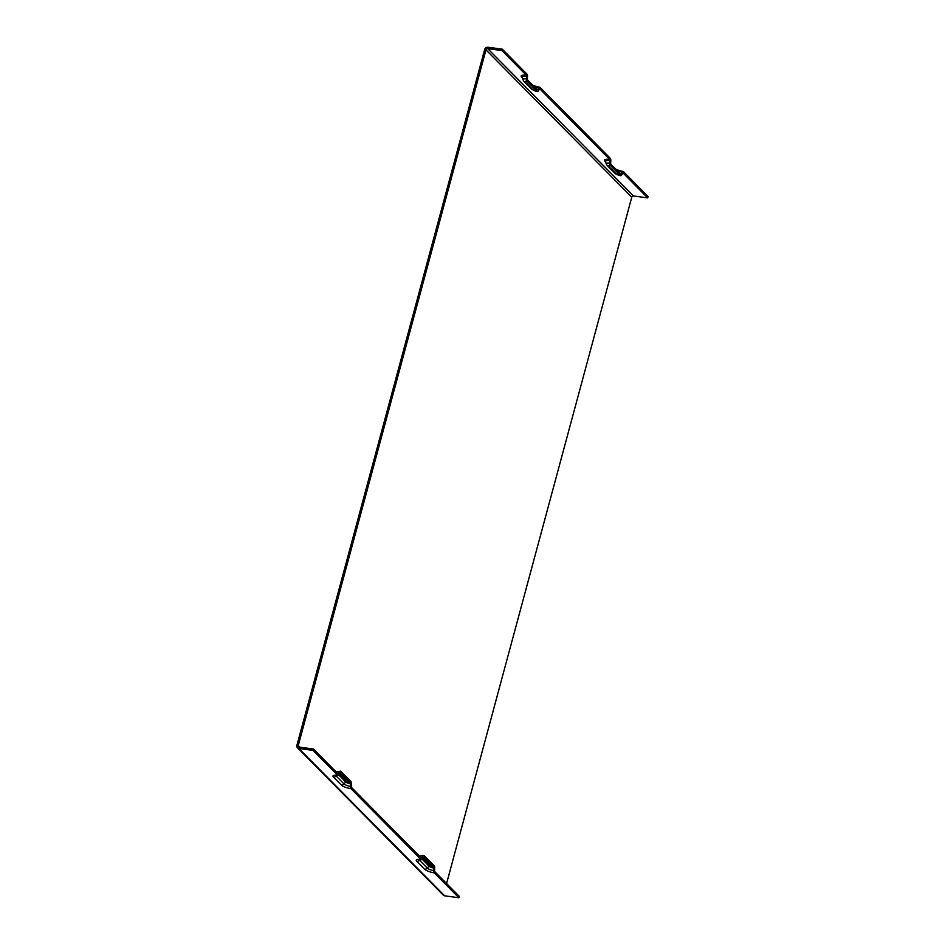 <?xml version="1.0" encoding="UTF-8"?>
<svg xmlns="http://www.w3.org/2000/svg" width="945" height="945" viewBox="0 0 945 945"><rect width="100%" height="100%" fill="white"/><g stroke="black" fill="none" stroke-linecap="round" stroke-linejoin="round"><path stroke-width="1.42" d="M313.09 750.401L313.468 749.019L337.897 773.707A1.5 0.614 97.7 0 0 338.074 773.801A1.5 0.614 97.7 0 0 338.534 773.471L339.55 771.829A3 1.228 -82.3 0 1 340.472 771.167A3 1.228 -82.3 0 1 340.826 771.356L350.831 781.468A3 1.228 -82.3 0 1 351.363 783.771L351.257 786.323A1.5 0.614 97.7 0 0 351.516 787.468L421.21 857.906A1.5 0.614 97.7 0 0 421.387 858.001A1.5 0.614 97.7 0 0 421.848 857.658L422.864 856.028A3 1.228 -82.3 0 1 423.785 855.367A3 1.228 -82.3 0 1 424.14 855.556L434.145 865.667A3 1.228 -82.3 0 1 434.676 867.971L434.558 870.51A1.5 0.614 97.7 0 0 434.83 871.668L459.258 896.356L458.88 897.75L444.67 895.825A3 2.611 135.3 0 1 443.288 895.151L297.486 747.802A3 2.611 -44.7 0 0 298.868 748.475L313.09 750.401L337.743 775.313A7.725 2.126 -164.9 0 0 333.443 777.085L341.251 784.976A7.725 2.126 -164.9 0 0 350.914 788.638A3 1.228 -82.3 0 1 350.394 786.334L350.5 783.795A1.5 0.614 97.7 0 0 350.241 782.637L340.672 772.963A1.5 0.614 97.7 0 0 340.495 772.868A1.5 0.614 97.7 0 0 340.035 773.211L339.019 774.841A3 1.228 -82.3 0 1 338.086 775.502A3 1.228 -82.3 0 1 337.743 775.313M502.291 49.175L526.944 74.088A3 1.228 -82.3 0 1 527.475 76.391L527.357 78.931A1.5 0.614 97.7 0 0 527.629 80.089L537.197 89.763A1.5 0.614 97.7 0 0 537.374 89.858A1.5 0.614 97.7 0 0 537.835 89.515L538.851 87.885A3 1.228 -82.3 0 1 539.772 87.224A3 1.228 -82.3 0 1 540.127 87.412L610.257 158.287A3 1.228 -82.3 0 1 610.789 160.591L610.671 163.131A1.5 0.614 97.7 0 0 610.942 164.288L620.511 173.963A1.5 0.614 97.7 0 0 620.688 174.045A1.5 0.614 97.7 0 0 621.149 173.715L622.164 172.084A3 1.228 -82.3 0 1 623.086 171.423A3 1.228 -82.3 0 1 623.44 171.6L648.093 196.525L647.715 197.907L623.287 173.218A1.5 0.614 97.7 0 0 623.109 173.124A1.5 0.614 97.7 0 0 622.649 173.455L621.633 175.097A3 1.228 -82.3 0 1 620.7 175.758A3 1.228 -82.3 0 1 620.357 175.569L610.34 165.458A3 1.228 -82.3 0 1 609.82 163.154L609.927 160.603A1.5 0.614 97.7 0 0 609.667 159.457L539.973 89.019A1.5 0.614 97.7 0 0 539.796 88.924A1.5 0.614 97.7 0 0 539.335 89.267L538.319 90.897A3 1.228 -82.3 0 1 537.386 91.559A3 1.228 -82.3 0 1 537.043 91.37L527.026 81.258A3 1.228 -82.3 0 1 526.507 78.955L526.613 76.415A1.5 0.614 97.7 0 0 526.353 75.257L501.913 50.569L502.291 49.175L488.069 47.25A3 2.611 -44.7 0 0 484.608 49.672L296.907 745.333A3 2.611 -44.7 0 0 297.486 747.802M433.708 870.534A5.127 1.406 15.1 0 1 427.294 868.101A3 2.611 135.3 0 1 424.565 869.176A7.725 2.126 -164.9 0 0 434.228 872.837A3 1.228 -82.3 0 1 433.708 870.534L433.814 867.994A1.5 0.614 97.7 0 0 433.554 866.837L423.986 857.162A1.5 0.614 97.7 0 0 423.809 857.068A1.5 0.614 97.7 0 0 423.348 857.41L422.332 859.04A3 1.228 -82.3 0 1 421.399 859.702A3 1.228 -82.3 0 1 421.057 859.513L350.914 788.638M434.228 872.837L458.88 897.75M501.913 50.569L487.703 48.644A1.5 1.299 -44.7 0 0 485.966 49.849L298.266 745.51L299.908 747.176M647.715 197.907L633.493 195.981A1.5 1.299 -44.7 0 0 631.768 197.198L485.966 49.849M313.468 749.019L299.246 747.093A1.5 1.299 135.3 0 1 298.266 745.51M446.572 883.54L631.768 197.198M421.848 857.658A7.064 1.937 -164.9 0 0 420.868 857.552M419.556 856.229A5.764 1.583 15.1 0 1 422.864 856.028M338.534 773.471A7.064 1.937 -164.9 0 0 337.554 773.364M336.243 772.041A5.764 1.583 15.1 0 1 339.55 771.829M526.507 78.955A5.764 1.583 -164.9 0 0 522.951 79.746L522.266 77.384A1.5 1.299 -44.7 0 0 521.699 77.171L522.408 77.88M522.396 77.514L522.266 77.384A7.064 1.937 15.1 0 1 526.613 76.415M526.353 75.257A8.363 2.292 -164.9 0 0 521.699 77.171M609.82 163.154A5.764 1.583 -164.9 0 0 606.265 163.946L605.568 161.583A1.5 1.299 -44.7 0 0 605.013 161.371L605.721 162.079M605.71 161.701L605.568 161.583A7.064 1.937 15.1 0 1 609.927 160.603M609.667 159.457A8.363 2.292 -164.9 0 0 605.013 161.371M620.357 175.569A3.166 0.874 15.1 0 1 616.388 174.069A3 2.611 135.3 0 1 615.006 173.396L607.198 165.505A3 2.611 135.3 0 0 608.58 166.178A3.166 0.874 15.1 0 1 610.34 165.458M616.388 174.069L608.58 166.178M537.043 91.37A3.166 0.874 15.1 0 1 533.074 89.869A3 2.611 135.3 0 1 531.692 89.196L523.884 81.305A3 2.611 135.3 0 0 525.266 81.979A3.166 0.874 15.1 0 1 527.026 81.258M533.074 89.869L525.266 81.979M617.203 170.62A5.127 1.406 -164.9 0 0 622.164 172.084M533.89 86.42A5.127 1.406 -164.9 0 0 538.851 87.885M537.835 89.515A3.827 1.051 15.1 0 1 536.76 89.326M433.554 866.837A2.54 0.697 15.1 0 1 430.388 865.644A1.5 1.299 -44.7 0 0 429.018 866.175L427.294 868.101L419.474 860.21A3 2.611 135.3 0 1 416.757 861.285L424.565 869.176M421.057 859.513A7.725 2.126 -164.9 0 0 416.757 861.285M420.041 859.584L419.474 860.21A5.127 1.406 15.1 0 1 419.143 859.596M298.868 748.475L444.67 895.825M350.394 786.334A5.127 1.406 15.1 0 1 343.98 783.901A3 2.611 135.3 0 1 341.251 784.976M338.865 775.054L345.716 781.976L343.98 783.901L336.16 776.01A3 2.611 135.3 0 1 333.443 777.085M336.727 775.384L336.16 776.01A5.127 1.406 15.1 0 1 335.829 775.396M350.241 782.637A2.54 0.697 15.1 0 1 347.075 781.444A1.5 1.299 -44.7 0 0 345.716 781.976A3.827 1.051 -164.9 0 0 350.5 783.795M621.149 173.715A3.827 1.051 15.1 0 1 620.074 173.526M487.703 48.644L633.493 195.981M347.075 781.444L339.609 773.896M430.388 865.644L422.923 858.095M422.179 859.253L429.018 866.175A3.827 1.051 -164.9 0 0 433.814 867.994M620.7 175.758L615.006 173.396M606.265 163.946L607.198 165.505M537.386 91.559L531.692 89.196M522.951 79.746L523.884 81.305M423.785 855.367L419.438 856.324M340.472 771.167L336.136 772.124M623.086 171.423C619.329 170.738 616.683 169.805 615.148 168.623M539.772 87.224C536.016 86.538 533.382 85.605 531.834 84.424M421.399 859.702L419.285 859.3M338.086 775.502L335.971 775.101"/></g></svg>
